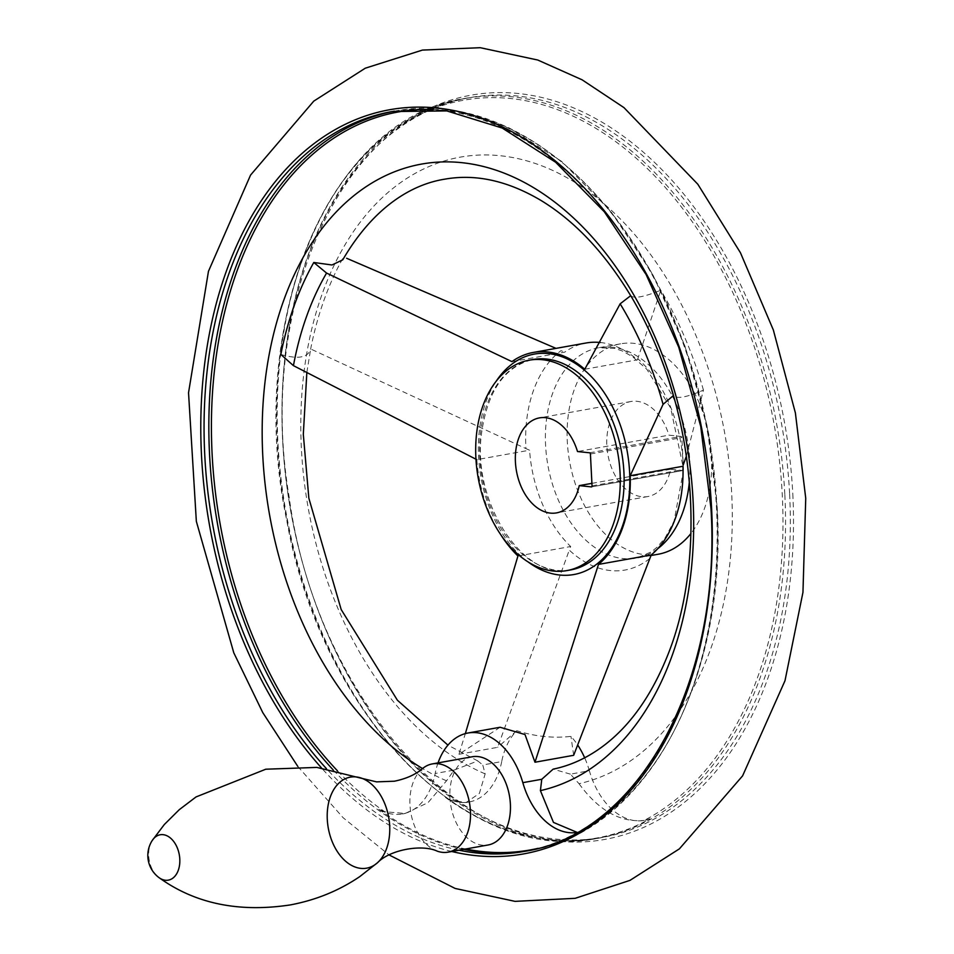 <?xml version="1.0" encoding="UTF-8"?>
<svg xmlns="http://www.w3.org/2000/svg" width="954" height="954" viewBox="0 0 954 954"><rect width="100%" height="100%" fill="white"/><g stroke="black" fill="none" stroke-linecap="round" stroke-linejoin="round"><path stroke-width="0.72" stroke-dasharray="4.77 3.58" d="M384.736 811.747L378.857 809.29A68.95 45.744 -100.2 0 0 402.338 813.965A68.95 45.744 -100.2 0 0 435.167 773.491L454.128 770.093L446.532 780.789L428.036 802.636L405.212 813.452L384.736 811.747A374.266 248.267 79.8 0 1 337.442 770.796M485.157 773.873A318.946 211.573 79.8 0 1 329.595 275.146A318.946 211.573 79.8 0 1 685.437 312.411A318.946 211.573 79.8 0 1 579.018 783.711L570.409 774.147L589.357 770.749A68.95 45.744 -100.2 0 0 644.188 820.416A68.95 45.744 -100.2 0 0 649.912 818.794A375.399 249.018 -100.2 0 1 445.399 797.377L450.026 800.06L466.005 802.564L479.373 793.442L485.157 773.873L482.748 764.965L501.709 761.578A68.95 45.744 -100.2 0 1 516.806 730.692A271.008 179.769 -100.2 0 0 570.957 736.369A68.95 45.744 -100.2 0 1 577.754 745.122M579.018 783.711C598.707 810.626 620.458 822.849 644.248 820.392L644.188 820.416M500.111 727.258L458.934 754.268L465.349 733.602M280.858 354.471C298.125 359.503 308.059 357.667 310.67 348.973A309.001 204.967 -100.2 0 1 343.595 256.984L342.76 259.822M511.904 361.614L564.661 352.169A113.776 75.473 79.8 0 1 586.054 342.999M649.734 558.543A116.591 77.334 79.8 0 1 569.276 550.112L570.683 546.523A113.776 75.473 79.8 0 1 529.565 450.205L525.94 448.595A116.591 77.334 79.8 0 1 561 350.655L564.661 352.169M600.233 342.486A113.776 75.473 79.8 0 1 637.522 359.801L637.797 358.704A116.591 77.334 79.8 0 1 683.124 463.513A116.591 77.334 79.8 0 1 683.195 465.063M630.725 295.668L630.689 295.68C633.981 298.864 643.998 297.052 660.8 290.207L637.797 358.704M584.778 369.246L637.522 359.801M378.857 809.29A375.399 249.018 -100.2 0 0 465.671 849M538.068 848.344A375.399 249.018 -100.2 0 0 583.383 830.719L577.659 832.329A68.95 45.744 -100.2 0 0 583.383 830.719M649.912 818.794L644.248 820.392A374.266 248.267 79.8 0 0 782.268 495.078A374.266 248.267 79.8 0 0 544.376 105.262A374.266 248.267 79.8 0 0 281.215 346.827A374.266 248.267 79.8 0 0 450.026 800.06M306.854 372.382L310.67 348.973L525.94 448.595M501.017 535.111A113.776 75.473 -100.2 0 1 476.821 459.649L529.565 450.205M458.934 754.268L497.618 747.34L569.276 550.112M517.939 555.979L570.683 546.523M589.357 770.749A68.95 45.744 -100.2 0 0 584.671 757.798M445.399 797.377A68.95 45.744 -100.2 0 0 468.879 802.052A68.95 45.744 -100.2 0 0 501.709 761.578M592.04 485.884L683.458 469.511L681.848 437.6A1.109 0.727 79.8 0 0 681.049 436.431L668.945 435.167L577.516 451.54M472.254 756.76A44.814 29.729 -100.2 0 0 449.918 797.711A44.814 29.729 -100.2 0 0 488.054 844.994M438.041 762.89A68.95 45.744 -100.2 0 0 435.167 773.491M422.443 768.638A44.814 29.729 -100.2 0 0 410.935 813.273A44.814 29.729 -100.2 0 0 437.218 851.147M516.806 730.692L497.618 747.34M454.128 770.093L477.775 760.922L482.748 764.965M570.409 774.147L553.165 769.139M573.664 755.306L570.957 736.369M683.458 469.511A1.109 0.727 79.8 0 1 682.766 470.525L670.674 469.261A48.272 32.019 79.8 0 1 647.909 496.533A48.272 32.019 79.8 0 1 607.889 454.676A48.272 32.019 79.8 0 1 630.892 401.515A48.272 32.019 79.8 0 1 668.945 435.167M591.909 483.356L670.674 469.261M686.355 456.203L703.444 390.114C686.832 397.329 676.803 399.154 673.369 395.576M703.444 390.114A309.001 204.967 -100.2 0 0 660.8 290.207M658.236 554.226A106.872 70.894 79.8 0 1 569.61 461.521A106.872 70.894 79.8 0 1 620.565 343.822A106.872 70.894 79.8 0 1 711.481 456.572A106.872 70.894 79.8 0 1 690.958 533.453M657.759 548.669A106.872 70.894 79.8 0 1 636.521 558.114A106.872 70.894 79.8 0 1 547.906 465.409A106.872 70.894 79.8 0 1 598.85 347.709A106.872 70.894 79.8 0 1 689.766 460.46A106.872 70.894 79.8 0 1 689.348 481.83M394.36 111.153A375.793 249.28 79.8 0 1 396.757 110.712A375.793 249.28 79.8 0 1 716.454 507.158A375.793 249.28 79.8 0 1 529.243 850.527A375.793 249.28 79.8 0 1 526.835 850.932M463.751 849.346A375.793 249.28 79.8 0 1 333.149 769.878M433.51 109.436A374.266 248.267 79.8 0 1 716.979 506.777A374.266 248.267 79.8 0 1 578.959 832.091M711.672 508.017A375.793 249.28 79.8 0 1 524.462 851.373L529.243 850.527C645.023 833.033 728.152 680.13 717.169 506.896L706.95 425.222L685.008 346.23L652.381 273.691L610.643 211.108L561.787 161.5L508.124 127.252L452.208 110.02L396.757 110.712L391.975 111.57A375.793 249.28 79.8 0 1 711.672 508.017M458.969 850.205A375.793 249.28 79.8 0 1 326.471 768.685M451.755 851.493A378.082 250.807 79.8 0 1 321.534 767.97M792.798 493.933A378.082 250.807 79.8 0 1 426.676 777.617A378.082 250.807 79.8 0 1 393.883 130.126A378.082 250.807 79.8 0 1 792.798 493.933M789.626 494.053A375.793 249.28 79.8 0 1 602.403 837.421A375.793 249.28 79.8 0 1 290.791 511.451A375.793 249.28 79.8 0 1 469.917 97.606A375.793 249.28 79.8 0 1 789.626 494.053M784.844 494.911A375.793 249.28 79.8 0 1 597.621 838.28A375.793 249.28 79.8 0 1 286.009 512.31A375.793 249.28 79.8 0 1 465.135 98.465A375.793 249.28 79.8 0 1 784.844 494.911M590.419 453.973L681.848 437.6M152.175 840.581A23.051 15.288 -100.2 0 0 158.805 877.477M591.623 486.85L682.766 470.525M589.62 452.804L681.049 436.431M528.218 562.025A111.976 74.281 79.8 0 1 478.753 459.589A111.976 74.281 79.8 0 1 495.913 381.636M570.683 569.908A106.872 70.894 79.8 0 1 482.068 477.203A106.872 70.894 79.8 0 1 533.012 359.503C504.356 366.396 487.136 391.498 481.341 434.809C472.397 504.678 525.225 581.761 570.683 569.908M446.532 780.789A318.946 211.573 79.8 0 1 422.55 768.554M405.212 813.452L402.338 813.965M650.95 555.538L636.521 558.114L651.272 551.925L657.366 546.952L665.165 537.782L674.073 521.182L683.052 472.54M620.565 343.822L598.85 347.709L614.829 348.401L622.27 350.953L632.764 356.856L646.872 369.317L670.698 408.062L682.969 466.22M297.803 766.42L343.13 817.721L389.041 854.915M602.403 837.421C469.917 867.055 316.716 701.703 289.181 497.272C256.34 304.016 342.283 115.446 469.917 97.606L465.135 98.465C330.239 117.294 244.558 321.379 286.749 520.347C321.164 714.975 468.378 866.28 597.621 838.28L602.403 837.421M468.879 802.052L466.005 802.564M682.909 470.513L591.492 486.886M477.775 760.922L447.939 745.134M630.892 401.515L539.475 417.888M647.909 496.533L556.48 512.906"/><path stroke-width="1.43" d="M556.003 348.377L346.612 258.26M630.856 295.943C604.753 252.834 574.773 220.982 540.918 200.4C507.766 180.795 475.796 173.7 445.005 179.125C412.462 184.194 374.004 206.279 342.76 259.822L331.98 264.985L313.794 262.481L326.578 273.071L511.904 361.614A113.776 75.473 -100.2 0 1 533.298 352.443A113.776 75.473 -100.2 0 1 584.778 369.246L620.148 303.825A289.396 191.969 79.8 0 1 663.066 404.353L630.224 475.712L682.969 466.267A113.776 75.473 79.8 0 1 683.052 472.54A113.776 75.473 79.8 0 1 651.224 554.966L573.664 755.306L534.979 762.234L525.022 734.544L500.111 727.258L467.997 733.006A68.95 45.744 -100.2 0 0 438.041 762.89M533.298 352.443L586.054 342.999A113.776 75.473 79.8 0 1 600.233 342.486M683.195 465.063L686.355 456.203M577.134 832.389L553.463 822.408L540.405 790.627L541.777 779.275L553.165 769.139C570.11 765.657 586.233 758.37 601.545 747.268C629.33 727.055 651.546 695.979 668.182 654.015C701.512 570.194 698.268 449.906 658.987 353.302A308.774 204.824 79.8 0 0 630.725 295.668L620.148 303.825M465.671 849A375.399 249.018 -100.2 0 0 538.068 848.344M476.821 459.649L293.438 365.644L280.858 354.471A308.774 204.824 79.8 0 1 313.794 262.481M465.349 733.602L517.939 555.979A113.776 75.473 -100.2 0 1 501.017 535.111M584.671 757.798A68.95 45.744 -100.2 0 0 577.754 745.122M579.245 485.622A48.272 32.019 79.8 0 1 556.48 512.906A48.272 32.019 79.8 0 1 516.46 471.037A48.272 32.019 79.8 0 1 539.475 417.888A48.272 32.019 79.8 0 1 577.516 451.54L589.62 452.804A1.109 0.727 -100.2 0 1 590.419 453.973L592.04 485.884A1.109 0.727 -100.2 0 1 591.349 486.898L579.245 485.622L591.909 483.356M448.106 852.149L488.054 844.994A44.814 29.729 -100.2 0 0 510.032 799.834A44.814 29.729 -100.2 0 0 477.906 756.57A44.814 29.729 -100.2 0 0 472.254 756.76L432.305 763.915A44.814 29.729 -100.2 0 0 422.443 768.638C415.539 774.588 406.189 778.774 394.419 781.207L376.556 781.875L362.46 778.512A46.245 30.683 -100.2 0 0 362.46 778.512A46.245 30.683 -100.2 0 0 356.176 776.938A46.245 30.683 -100.2 0 0 329.261 832.627A46.245 30.683 -100.2 0 0 377.534 862.69L377.534 862.69A46.245 30.683 -100.2 0 0 388.683 817.268A46.245 30.683 -100.2 0 0 362.472 778.524L316.859 767.41L265.808 769.21L196.035 796.936L179.245 809.707L164.315 824.53L152.175 840.581A27.583 27.583 0 0 0 158.781 877.453C194.747 903.545 238.524 912.716 290.111 904.952C315.714 900.171 338.92 890.726 359.753 876.619L377.534 862.69C389.995 849.632 422.085 843.968 437.218 851.147A44.814 29.729 -100.2 0 0 448.106 852.149A44.814 29.729 -100.2 0 0 470.083 806.989A44.814 29.729 -100.2 0 0 437.958 763.713A44.814 29.729 -100.2 0 0 432.305 763.915M467.997 733.006A68.95 45.744 -100.2 0 1 522.828 782.662A68.95 45.744 -100.2 0 0 577.087 832.425M620.064 472.945A106.872 70.894 79.8 0 1 566.819 570.599A106.872 70.894 79.8 0 1 478.192 477.894A106.872 70.894 79.8 0 1 529.136 360.195A106.872 70.894 79.8 0 1 620.064 472.945M651.224 554.966L598.48 564.41A113.776 75.473 -100.2 0 0 630.224 475.712M658.987 353.302A308.774 204.824 79.8 0 1 673.369 395.576L663.066 404.353M690.958 533.453A106.872 70.894 79.8 0 1 658.236 554.226L650.95 555.538M598.48 564.41L534.979 762.234M689.348 481.83A106.872 70.894 79.8 0 1 657.759 548.669M526.835 850.932A375.793 249.28 79.8 0 1 463.751 849.346M333.149 769.878A375.793 249.28 79.8 0 1 211.025 378.81A375.793 249.28 79.8 0 1 394.36 111.153M337.442 770.796A374.266 248.267 79.8 0 1 216.534 354.172A374.266 248.267 79.8 0 1 433.51 109.436M326.471 768.685A375.793 249.28 79.8 0 1 206.565 376.365A375.793 249.28 79.8 0 1 391.975 111.57L446.782 110.914L502.221 128.051L555.622 162.24L604.371 211.848L646.108 274.525L678.747 347.232L700.725 426.426L710.957 508.279C721.987 682.027 638.584 834.428 524.462 851.373A375.793 249.28 79.8 0 1 458.969 850.205M321.534 767.97A378.082 250.807 79.8 0 1 324.193 136.386A378.082 250.807 79.8 0 1 711.601 508.47A378.082 250.807 79.8 0 1 451.755 851.493M158.805 877.477A23.051 15.288 -100.2 0 0 179.686 863.919A23.051 15.288 -100.2 0 0 163.098 834.667A23.051 15.288 -100.2 0 0 152.175 840.581M522.828 782.662L541.777 779.275M495.913 381.636A111.976 74.281 79.8 0 1 577.206 364.643A111.976 74.281 79.8 0 1 629.604 472.218A111.976 74.281 79.8 0 1 528.218 562.025M529.136 360.195L533.012 359.503A106.872 70.894 79.8 0 1 623.928 472.254A106.872 70.894 79.8 0 1 570.683 569.908L566.819 570.599M422.55 768.554A318.946 211.573 79.8 0 1 299.663 263.853A318.946 211.573 79.8 0 1 651.773 329.786A318.946 211.573 79.8 0 1 540.405 790.627M293.438 365.644A289.396 191.969 79.8 0 1 326.578 273.071M389.041 854.915L455.141 888.448L515.041 901.363L575.155 898.322L629.95 880.387L679.403 848.845L742.594 775.864L784.987 680.751L802.958 592.339L805.736 498.25L795.386 412.915L773.348 329.989L740.447 252.75L697.803 184.217L623.964 107.623L582.107 79.814L537.77 60.03L480.232 47.7L422.455 50.073L365.251 68.211L313.783 101.112L250.568 175.071L208.461 271.306L188.534 392.738L196.345 521.373L233.79 652.81L262.767 712.602L297.803 766.42M447.939 745.134L397.401 700.224L341.198 609.582L308.846 498.191L303.312 434.356L306.854 372.382"/></g></svg>
